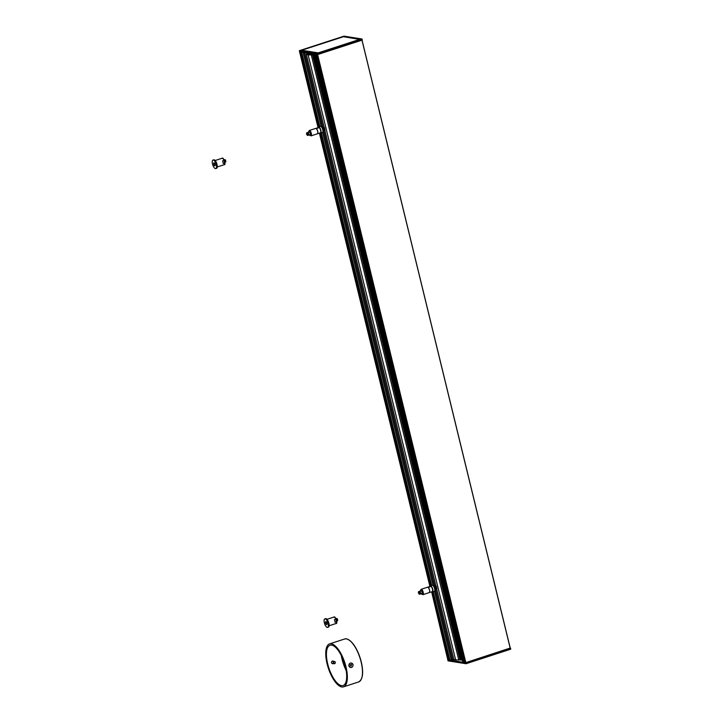 <?xml version="1.0" encoding="UTF-8"?>
<svg xmlns="http://www.w3.org/2000/svg" width="723" height="723" viewBox="0 0 723 723"><rect width="100%" height="100%" fill="white"/><g stroke="black" fill="none" stroke-linecap="round" stroke-linejoin="round"><path stroke-width="1.08" d="M224.266 160.072L225.106 159.792L224.166 159.864M224.916 162.187L225.63 161.952A1.274 0.488 -108 0 0 225.657 160.922A1.274 0.488 -108 0 0 225.106 159.792L225.856 161.419M309.227 53.321L306.326 54.297L308.161 54.948L313.041 54.831L460.524 659.846L455.644 659.963L453.818 659.268M460.696 659.774L313.204 54.749L460.524 659.846M312.987 54.46L308.694 54.198L308.016 53.954L309.516 53.366L309.706 54.035M306.326 54.297L324.094 127.14L306.326 54.297M455.644 659.963L308.161 54.948M462.042 659.647L461.428 659.81M313.8 54.252L461.364 659.909A4.519 0.804 166.3 0 1 460.913 660.036L460.632 659.963M313.881 54.062L313.276 54.415A4.519 0.804 -13.7 0 0 313.728 54.288L314.144 54.098M308.251 53.168L307.637 53.321A4.519 0.804 -13.7 0 0 307.275 53.457L308.522 53.204M450.971 609.914A2.964 1.139 72 0 1 449.552 607.528A2.964 1.139 72 0 1 449.381 604.844A2.964 1.139 72 0 1 449.643 604.482M450.709 608.856A2.395 0.922 72 0 1 449.959 607.221A2.395 0.922 72 0 1 449.842 605.296M449.715 604.771A2.684 1.03 -108 0 0 449.543 607.076A2.684 1.03 -108 0 0 450.899 609.634M465.025 662.033L463.823 662.385L465.196 662.53M454.333 659.638L449.661 660.135L463.786 662.376L315.526 54.324L299.53 51.776L299.331 50.782L299.548 51.776M463.452 661.129L462.359 660.939L314.46 54.153L462.386 660.958M449.435 659.566L448.224 659.909L449.598 660.054M431.64 591.848L447.799 659.801M510.257 648.17L362.033 40.145L510.266 648.179L465.621 662.675L510.23 648.043M465.811 662.657L466.046 663.723L510.673 649.209L510.474 648.133M448.161 660.876L465.992 663.723L448.161 660.876M299.385 50.673L317.352 53.619L465.621 662.675L316.981 54.55L315.553 54.324L463.823 662.385L315.599 54.333M449.661 660.135L432.969 591.839L449.661 660.135M317.442 54.623L362.304 40.045L361.961 38.997L344.021 36.15L299.403 50.664L317.28 53.511L361.916 38.997L344.121 36.168M300.777 50.429L317.768 53.131L300.949 50.447M300.876 50.357L343.497 36.493L300.985 50.456M343.335 36.71L301.69 50.249L318.147 53.014L359.937 39.449L343.38 36.701L359.864 39.331L318.228 52.878L301.699 50.249L343.425 36.719M318.066 53.086L360.687 39.223L318.048 53.086M451.044 610.212A3.389 1.301 72 0 1 449.345 606.995A3.389 1.301 72 0 1 449.552 604.094M224.681 163.009L224.049 160.416A3.389 1.301 -108 0 0 222.277 158.265A3.389 1.301 -108 0 0 222.015 158.283C223.642 156.638 226.426 165.386 224.112 164.727A3.389 1.301 -108 0 0 224.681 163.009L223.19 163.488A3.389 1.301 72 0 0 222.557 160.904L224.049 160.416M215.129 165.097A1.554 0.596 -108 0 0 214.695 163.515A1.554 0.596 -108 0 0 213.909 162.847A1.554 0.596 -108 0 0 213.647 163.561A1.554 0.596 -108 0 0 214.089 165.142A1.554 0.596 -108 0 0 214.867 165.802A1.554 0.596 -108 0 0 215.129 165.097M216.529 166.534A4.474 1.717 -108 0 0 215.255 161.988A4.474 1.717 -108 0 0 213.005 160.072A4.474 1.717 -108 0 0 212.246 162.115A4.474 1.717 -108 0 0 213.52 166.661A4.474 1.717 -108 0 0 215.77 168.586A4.474 1.717 -108 0 0 216.529 166.534M215.77 168.586L216.52 168.342A4.474 1.717 -108 0 0 217.271 166.299A4.474 1.717 -108 0 0 215.996 161.744A4.474 1.717 -108 0 0 213.746 159.828L213.005 160.072M308.341 135.147A1.41 0.542 -108 0 0 308.576 135.183A1.41 0.542 -108 0 0 308.748 134.017A1.41 0.542 -108 0 0 307.7 132.499A1.41 0.542 -108 0 0 307.537 132.671M307.7 132.499L309.218 132.011A1.41 0.542 72 0 1 310.266 133.52A1.41 0.542 72 0 1 310.095 134.695L308.576 135.183M308.414 134.894L307.736 132.833M306.588 133.177A1.41 0.542 72 0 1 306.814 132.788L307.311 132.634A1.41 0.542 72 0 1 308.35 134.144A1.41 0.542 72 0 1 308.179 135.318L307.682 135.472A1.41 0.542 72 0 1 307.275 135.291M320.144 132.905A2.847 1.094 -108 0 0 320.298 132.887A2.847 1.094 -108 0 0 320.768 131.984A2.847 1.094 -108 0 0 320.081 128.902A2.847 1.094 -108 0 0 318.536 127.465A2.847 1.094 -108 0 0 318.4 127.537M322.44 127.917L324.094 127.375L322.268 127.609M323.353 127.257L324.094 127.375A1.663 0.642 -108 0 1 324.754 130.077L324.012 129.959M316.801 128.423L317.072 127.989C318.825 127.402 319.06 127.438 317.777 128.107L316.276 128.595A2.82 1.085 72 0 1 317.722 131.297A2.82 1.085 72 0 1 317.415 133.791A2.82 1.085 72 0 1 317.379 133.809L320.434 132.815M318.689 127.447L318.147 127.619L318.716 127.582M315.716 128.432L317.072 127.989C318.825 127.402 319.06 127.438 317.777 128.107M323.154 129.959L323.615 129.977C324.546 129.146 324.419 128.604 323.217 128.36L322.81 128.739M323.289 130.004A0.85 0.768 99 0 0 323.552 128.333M324.754 130.077L323.235 130.574M311.026 135.879L317.343 133.818A2.82 1.085 -108 0 0 317.65 131.324A2.82 1.085 -108 0 0 315.599 128.45L309.281 130.502A2.82 1.085 72 0 1 311.333 133.375A2.82 1.085 72 0 1 311.026 135.879L309.39 134.921M333.005 663.551A1.383 1.256 -81 0 1 332.788 663.651L332.788 663.651A1.383 1.256 -81 0 1 332.354 663.705M332.788 660.976A1.383 1.256 -81 0 1 333.357 661.319M334.18 661.744A0.931 0.84 -81 0 1 335.21 662.846A0.931 0.84 -81 0 1 333.791 663.307A0.931 0.84 -81 0 1 334.18 661.744M334.044 661.536A1.13 1.021 99 0 0 334.134 663.732A1.13 1.021 99 0 0 335.336 662.539A1.13 1.021 99 0 0 334.044 661.536M350.601 667.492A2.259 2.042 -81 0 1 349.471 663.714A2.259 2.042 -81 0 1 351.306 663.036L351.342 663.036A2.259 2.042 -81 0 1 352.978 664.636A2.259 2.042 -81 0 1 350.637 667.501A2.259 2.042 -81 0 1 349.001 665.901A2.259 2.042 -81 0 1 351.342 663.036M351.514 664.681L351.179 666.046L350.275 665.079L351.514 664.681L350.772 664.527M350.782 665.946L351.089 664.618M351.459 663.063L353.014 664.591L352.96 665.811M350.384 667.446L348.902 665.928L349.471 663.714M341.319 655.58A21.175 8.134 -108 0 0 346.163 670.492M331.288 643.786A22.585 8.676 72 0 1 345.44 664.78A22.585 8.676 72 0 1 343.533 686.85A22.585 8.676 72 0 1 328.305 668.061A22.585 8.676 72 0 1 329.571 643.895A22.585 8.676 72 0 1 331.288 643.786M333.213 663.587L332.453 663.723M332.996 663.678C331.197 663.307 330.98 662.422 332.354 661.039L333.556 661.355M331.622 645.133A21.175 8.134 72 0 1 344.889 664.817A21.175 8.134 72 0 1 343.1 685.503A21.175 8.134 72 0 1 328.82 667.889A21.175 8.134 72 0 1 330.004 645.241A21.175 8.134 72 0 1 331.622 645.133M420.19 593.954A1.41 0.542 -108 0 0 420.425 593.99A1.41 0.542 -108 0 0 420.596 592.824A1.41 0.542 -108 0 0 419.548 591.306A1.41 0.542 -108 0 0 419.385 591.477M419.548 591.306L421.066 590.818A1.41 0.542 72 0 1 422.105 592.327A1.41 0.542 72 0 1 421.934 593.502L420.425 593.99M420.325 593.7L419.647 591.604M418.436 591.983A1.41 0.542 72 0 1 418.653 591.595L419.15 591.441A1.41 0.542 72 0 1 420.199 592.95A1.41 0.542 72 0 1 420.027 594.125L419.53 594.279A1.41 0.542 72 0 1 419.123 594.098M431.993 591.712A2.847 1.094 -108 0 0 432.146 591.694A2.847 1.094 -108 0 0 432.616 590.79A2.847 1.094 -108 0 0 431.92 587.7A2.847 1.094 -108 0 0 430.384 586.272A2.847 1.094 -108 0 0 430.239 586.344M434.288 586.724L435.942 586.181L434.116 586.416M435.201 586.064L435.942 586.181A1.663 0.642 -108 0 1 436.602 588.884L435.861 588.766M428.649 587.23L428.92 586.796C430.673 586.208 430.908 586.245 429.625 586.913L428.115 587.401A2.82 1.085 72 0 1 429.57 590.104A2.82 1.085 72 0 1 429.263 592.598A2.82 1.085 72 0 1 429.227 592.616M430.537 586.254L429.995 586.425L430.565 586.389M427.564 587.239L428.92 586.796C430.673 586.208 430.908 586.245 429.625 586.913M434.993 588.766L435.463 588.784C436.394 587.953 436.258 587.41 435.065 587.166L434.659 587.546M435.138 588.811A0.85 0.768 99 0 0 435.4 587.139M436.602 588.884L435.074 589.381M422.874 594.677L429.191 592.625A2.82 1.085 -108 0 0 429.498 590.131A2.82 1.085 -108 0 0 427.447 587.257L421.12 589.308A2.82 1.085 72 0 1 423.181 592.182A2.82 1.085 72 0 1 422.874 594.677L421.229 593.728M336.52 621.816L335.897 619.222A3.389 1.301 -108 0 0 334.116 617.071A3.389 1.301 -108 0 0 333.863 617.09C335.481 615.445 338.265 624.193 335.96 623.533A3.389 1.301 -108 0 0 336.52 621.816L335.038 622.295A3.389 1.301 72 0 0 334.406 619.71L335.897 619.222M326.977 623.904A1.554 0.596 -108 0 0 326.534 622.322A1.554 0.596 -108 0 0 325.757 621.653A1.554 0.596 -108 0 0 325.495 622.367A1.554 0.596 -108 0 0 325.937 623.94A1.554 0.596 -108 0 0 326.715 624.609A1.554 0.596 -108 0 0 326.977 623.904M328.378 625.341A4.474 1.717 -108 0 0 327.103 620.795A4.474 1.717 -108 0 0 324.853 618.879A4.474 1.717 -108 0 0 324.094 620.921A4.474 1.717 -108 0 0 325.368 625.467A4.474 1.717 -108 0 0 327.618 627.392A4.474 1.717 -108 0 0 328.378 625.341M327.618 627.392L328.359 627.148A4.474 1.717 -108 0 0 329.119 625.106A4.474 1.717 -108 0 0 327.844 620.551A4.474 1.717 -108 0 0 325.594 618.635L324.853 618.879M336.105 618.879L336.945 618.599L336.005 618.671M336.764 620.994L337.478 620.759A1.274 0.488 -108 0 0 337.496 619.728A1.274 0.488 -108 0 0 336.945 618.599L337.704 620.226M312.553 54.948L460.036 659.963M311.333 55.12L458.816 660.144M324.808 130.059L435.942 585.946L324.79 130.068M436.656 588.865L453.836 659.349L436.638 588.874M309.598 53.375L309.751 54.026M312.273 53.8L312.499 54.587M310.745 53.565L310.872 54.071M310.592 53.538L310.709 54.044M310.366 53.502L310.492 54.008M310.257 53.484L310.384 53.99M311.134 53.619L311.261 54.126M311.17 53.629L311.297 54.135L311.17 53.629M312.191 53.791L312.39 54.623M460.913 660.036L313.276 54.415M313.158 54.424L460.795 660.054M313.728 54.288L461.364 659.909M314.225 54.117L461.852 659.701M313.854 54.171L461.491 659.801M510.664 649.209L466.055 663.714L510.673 649.209L510.528 648.106M448.025 660.795L447.763 659.828L448.034 660.804L465.91 663.651L465.666 662.675M360.569 39.259L343.759 36.765M360.786 39.15L343.796 36.448M317.587 54.605L317.352 53.619L361.988 39.105L362.25 40.081M306.751 53.972L306.48 52.887M429.905 586.362L319.421 133.14M318.066 127.555L299.593 51.785L318.057 127.582M465.838 662.639L317.614 54.596M510.203 648.206L361.979 40.163M306.561 54.062L306.263 52.851M306.615 54.035L306.326 52.86M452.598 659.403L435.499 589.245M434.758 586.208L323.651 130.438M322.91 127.402L304.672 52.598M448.992 659.774L432.471 592.001M430.935 585.675L320.632 133.195M319.087 126.868L300.831 51.984L319.051 126.887M448.956 659.783L432.435 592.02M430.899 585.693L320.596 133.213M430.203 585.955L319.792 133.041L320.542 133.222A3.244 1.247 72 0 1 319.891 133.059M318.355 127.149L300 51.848M452.381 659.439L435.282 589.308M434.55 586.281L323.443 130.502M322.702 127.474L304.437 52.562M451.269 659.801L434.568 591.251M433.131 585.368L322.72 132.445M321.283 126.561L303.199 52.363M451.188 659.819L434.487 591.315M433.023 585.314L322.648 132.508M321.184 126.507L303.1 52.345M449.887 660.108L433.222 591.757M431.676 585.431L321.374 132.951M319.837 126.624L301.672 52.119M431.468 585.503L321.166 133.023M319.62 126.697L301.428 52.083M431.423 585.513L321.12 133.032L431.387 585.531M319.584 126.715L301.383 52.074M301.283 52.056L319.485 126.742M321.03 133.068L431.333 585.549M432.869 591.875L449.381 659.602M464.555 662.259L316.385 54.46M464.952 662.087L316.846 54.532M222.937 158.653A2.82 1.085 72 0 1 224.51 160.768M223.85 164.745A3.389 1.301 -108 0 0 224.112 164.727L217.252 166.959M307.853 134.306A1.41 0.542 72 0 1 307.682 135.472L306.489 134.062L307.483 134.351L306.516 134.08L306.814 132.788A1.41 0.542 72 0 1 307.853 134.306M307.429 134.333L306.57 134.098L307.429 134.333M307.049 133.475L307.474 134.785M309.453 134.903A2.259 0.868 -108 0 0 310.529 135.373A2.259 0.868 -108 0 0 310.601 133.502A2.259 0.868 -108 0 0 309.372 131.288A2.259 0.868 -108 0 0 308.576 132.219M321.292 126.814A2.684 1.03 72 0 1 322.63 128.414A2.684 1.03 72 0 1 323.163 131.071M322.404 132.616A3.244 1.247 -108 0 0 322.937 131.586A3.244 1.247 -108 0 0 322.151 128.079A3.244 1.247 -108 0 0 320.397 126.444C321.708 126.046 322.657 127.664 323.235 131.279L322.404 132.616L320.542 133.222A3.244 1.247 72 0 0 321.084 132.192A3.244 1.247 72 0 0 320.298 128.676A3.244 1.247 72 0 0 318.536 127.049L317.93 128.161M319.819 133.014A3.109 1.193 -108 0 0 320.885 132.137A3.109 1.193 -108 0 0 319.846 128.251A3.109 1.193 -108 0 0 318.075 127.646M318.102 127.573A3.244 1.247 72 0 1 318.536 127.049L320.397 126.444M323.253 129.797L323.109 129.751A0.651 0.587 99 0 0 323.949 129.11A0.651 0.587 99 0 0 322.856 128.848M322.829 128.775A0.759 0.687 -81 0 1 324.076 128.947A0.759 0.687 -81 0 1 323.136 129.878M332.987 661.265A1.166 1.057 99 0 0 331.523 662.566A1.166 1.057 99 0 0 332.634 663.497M334.134 663.732L332.417 663.461A1.13 1.021 -81 0 1 332.336 661.265A1.13 1.021 -81 0 1 332.77 661.229L334.487 661.5M361.518 678.707A22.305 8.568 -108 0 0 360.072 657.731A22.305 8.568 -108 0 0 348.902 639.909M358.653 681.934C363.127 679.286 363.814 671.902 360.723 659.783C356.9 647.727 352.173 640.75 346.516 638.861L344.69 638.978A22.585 8.676 72 0 1 346.407 638.87A22.585 8.676 72 0 1 360.56 659.864A22.585 8.676 72 0 1 358.653 681.934L343.533 686.85M419.702 593.113A1.41 0.542 72 0 1 419.53 594.279L418.328 592.869L418.653 591.595A1.41 0.542 72 0 1 419.702 593.113M419.331 593.158L418.355 592.887L419.331 593.158M419.277 593.14L418.418 592.905L419.277 593.14M418.897 592.282L419.322 593.592M421.292 593.71A2.259 0.868 -108 0 0 422.377 594.179A2.259 0.868 -108 0 0 422.449 592.309A2.259 0.868 -108 0 0 421.22 590.095A2.259 0.868 -108 0 0 420.425 591.025M433.131 585.621A2.684 1.03 72 0 1 434.478 587.221A2.684 1.03 72 0 1 435.011 589.878M434.252 591.423A3.244 1.247 -108 0 0 434.785 590.393A3.244 1.247 -108 0 0 433.999 586.886A3.244 1.247 -108 0 0 432.246 585.25C433.556 584.853 434.496 586.47 435.074 590.085L434.252 591.423L432.39 592.029A3.244 1.247 72 0 1 431.73 591.866M431.658 591.821A3.109 1.193 -108 0 0 432.734 590.944A3.109 1.193 -108 0 0 431.685 587.058A3.109 1.193 -108 0 0 429.914 586.452M429.95 586.38A3.244 1.247 72 0 1 430.384 585.856A3.244 1.247 72 0 1 432.137 587.483A3.244 1.247 72 0 1 432.923 590.998A3.244 1.247 72 0 1 432.39 592.029L431.613 591.839M435.056 587.347A0.651 0.587 99 0 0 434.695 587.654L435.309 587.32A0.651 0.587 99 0 0 435.056 587.347M435.101 588.603L434.957 588.558A0.651 0.587 99 0 0 435.797 587.916A0.651 0.587 99 0 0 435.309 587.32M434.668 587.582A0.759 0.687 -81 0 1 435.924 587.754A0.759 0.687 -81 0 1 434.984 588.685M334.776 617.46A2.82 1.085 72 0 1 336.349 619.575M335.698 623.551A3.389 1.301 -108 0 0 335.96 623.533L329.092 625.766M224.79 159.702L225.269 159.783M225.44 159.873L225.82 161.807M309.616 53.385L309.769 54.017M313.8 54.243L461.437 659.873M510.537 648.097L510.754 649.073M344.021 36.15L299.322 50.8M362.051 39.078L362.304 40.045M314.433 54.144L462.359 660.939M429.896 586.389L319.412 133.149M449.561 660.099L432.923 591.857M319.539 126.724L301.337 52.065M316.936 54.541L465.16 662.575M222.015 158.283L215.156 160.515M306.995 133.466L307.438 134.83M322.856 128.857L323.461 128.513M324.347 127.176L325.025 129.941M309.281 130.502L308.513 132.237M344.69 638.978L329.571 643.895M418.834 592.273L419.277 593.628M432.246 585.25L430.384 585.856L429.778 586.968M429.263 592.598L432.282 591.622M436.195 585.982L436.873 588.748M421.12 589.308L420.361 591.043M333.863 617.09L327.004 619.322M336.629 618.508L337.108 618.59M337.289 618.68L337.659 620.614"/></g></svg>

